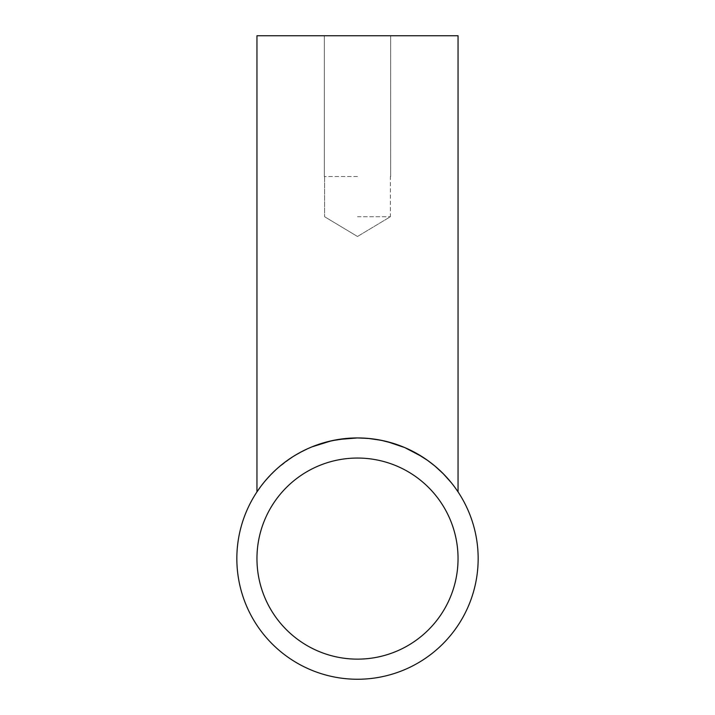 <?xml version="1.0" encoding="UTF-8"?>
<svg xmlns="http://www.w3.org/2000/svg" width="715" height="715" viewBox="0 0 715 715"><rect width="100%" height="100%" fill="white"/><g stroke="black" fill="none" stroke-linecap="round" stroke-linejoin="round"><path stroke-width="0.54" stroke-dasharray="3.58 2.68" d="M357.5 659.141A100.547 100.547 0 0 1 256.953 558.594A100.547 100.547 0 0 1 357.5 458.047A100.547 100.547 0 0 1 458.047 558.594A100.547 100.547 0 0 1 357.5 659.141M261.61 485.369L259.581 488.095M322.814 443.032L308.415 448.377L292.515 456.93L276.562 469.112L264.952 481.186L273.881 471.614L284.972 462.176M289.664 458.807L300.13 452.452L311.901 446.884M347.016 438.393L357.5 437.938L343.647 438.733L330.259 441.057M312.759 446.535L310.122 447.626L312.759 446.535M308.192 448.475L296.26 454.633L282.595 464.008L296.26 454.633L308.192 448.475M260.492 486.852L269.055 476.521L280.012 466.108L271.387 474.081L262.494 484.216M325.459 442.272L321.857 443.318M320.704 443.684L317.424 444.793M315.914 445.329L313.447 446.267M310.56 447.438L309.318 447.974M307.432 448.814L302.365 451.272M298.691 453.239L297.547 453.891M293.079 456.572L282.398 464.16L273.639 471.846L265.015 481.106L256.953 491.902L264.925 481.213M269.206 476.36L276.58 469.103M277.751 468.048L282.568 464.026M283.399 463.374L285.732 461.604M287.376 460.406L288.351 459.718M292.685 456.822L293.847 456.09M297.726 453.784L313.134 446.392L330.214 441.066M330.822 440.923L332.832 440.485M332.976 440.458L347.177 438.375L364.087 438.116M257.963 490.401L258.303 489.909M261.538 485.449L261.958 484.904M262.208 484.582L263.075 483.483M263.12 483.42L263.594 482.84M331.465 440.78L337.855 439.546M336.98 439.698L337.757 439.564M338.383 439.466L338.901 439.376M339.303 439.314L340.17 439.189M343.316 438.778L357.5 437.938A120.656 120.656 0 0 1 478.156 558.594A120.656 120.656 0 0 1 357.5 679.25A120.656 120.656 0 0 1 236.844 558.594A120.656 120.656 0 0 1 357.5 437.938L371.353 438.733L384.742 441.057L368.475 438.438M258.893 489.06L256.953 491.902L256.953 35.75L458.047 35.75L256.953 35.75L458.047 35.75L458.047 491.902L458.047 35.75M357.5 216.734L390.381 216.734L357.5 216.734M357.5 176.516L324.315 176.516L357.5 176.516M357.5 35.75L324.324 35.75L357.5 35.75M422.145 456.715L430.144 462.256L439.323 469.916L448.484 479.345L455.419 488.095M416.389 453.283L401.866 446.392L388.862 442.084L371.425 438.742L357.5 437.938L371.425 438.742L382.024 440.458L395.493 444.078L407.925 448.984L422.207 456.76L430.207 462.301L439.412 470.005L447.125 477.817M402.241 446.535L404.878 447.626M406.808 448.475L418.74 454.633L432.405 464.008M434.988 466.108L445.945 476.521L453.685 485.753M456.125 489.087L448.484 479.345L441.361 471.846L432.602 464.16L421.921 456.572M389.541 442.272L393.143 443.318M394.296 443.684L397.576 444.793M399.086 445.329L401.553 446.267M404.44 447.438L405.682 447.974M407.684 448.868L412.635 451.272M416.309 453.239L417.453 453.891M457.502 491.08L456.304 489.337M451.237 482.625L450.075 481.213M448.752 479.658L447.992 478.791M457.037 490.401L456.697 489.909M453.462 485.449L453.042 484.904M452.586 484.323L452.005 483.59M451.871 483.412L451.406 482.84M450.048 481.186L441.119 471.614L430.028 462.176M428.964 461.381L414.87 452.452L403.099 446.884M401.696 446.321L397.728 444.837M383.312 440.726L378.289 439.743M378.021 439.698L374.83 439.189M374.526 439.144L357.5 437.938M324.619 176.516L324.619 216.734L324.619 176.516L324.619 216.734L357.5 236.486L324.619 216.734L357.5 236.486L390.381 216.734L357.5 236.486L390.381 216.734L390.381 176.516M324.315 176.516L324.315 35.75M324.324 176.516L324.324 35.75L324.324 176.516M256.953 35.75L256.953 491.902M390.676 176.516L390.676 35.75L390.676 176.516M390.685 176.516L390.685 35.75"/><path stroke-width="1.07" d="M357.5 679.25A120.656 120.656 0 0 1 236.844 558.594A120.656 120.656 0 0 1 357.5 437.938L338.141 439.502L357.5 437.938A120.656 120.656 0 0 1 478.156 558.594A120.656 120.656 0 0 1 357.5 679.25M456.125 489.087L458.047 491.902L458.047 35.75L256.953 35.75L256.953 491.902L260.492 486.852L257.025 491.795M261.538 485.449L263.594 482.84M284.972 462.176L289.664 458.807M311.901 446.884L331.689 440.726L347.016 438.393M337.855 439.546L326.773 441.915L312.759 446.535L326.773 441.915L336.783 439.734M310.122 447.626L308.192 448.475L310.122 447.626M282.595 464.008L280.012 466.108L282.595 464.008M262.494 484.216L261.61 485.369M330.259 441.057L327.765 441.656M326.71 441.933L325.459 442.272M321.857 443.318L320.704 443.684M317.424 444.793L316.942 444.962M316.423 445.15L315.914 445.329M313.277 446.33L310.56 447.438M309.318 447.974L307.432 448.814M302.365 451.272L298.691 453.239M297.547 453.891L293.079 456.572M264.925 481.213L269.206 476.36M276.58 469.103L277.751 468.048M282.568 464.026L283.399 463.374M285.732 461.604L286.223 461.247M288.351 459.718L292.685 456.822M293.847 456.09L297.726 453.784M330.214 441.066L330.822 440.923M258.303 489.909L259.581 488.095M258.893 489.06L260.466 486.879M322.814 443.032L326.683 441.942M326.827 441.906L331.465 440.78M337.757 439.564L338.383 439.466M340.608 439.126L341.681 438.983M341.958 438.939L342.798 438.84M357.5 659.141A100.547 100.547 0 0 1 256.953 558.594A100.547 100.547 0 0 1 357.5 458.047A100.547 100.547 0 0 1 458.047 558.594A100.547 100.547 0 0 1 357.5 659.141M364.087 438.116L368.475 438.438M387.235 441.656L404.851 447.617L422.145 456.715M457.993 491.813L455.75 488.56M451.237 482.625L443.363 473.83L435.024 466.135L427.642 460.415L416.389 453.283M357.5 437.938L367.984 438.393L380.809 440.208L393.036 443.291L402.241 446.535M404.878 447.626L406.808 448.475M432.405 464.008L434.988 466.108M388.29 441.933L389.541 442.272M393.143 443.318L394.296 443.684M397.576 444.793L398.058 444.962M398.577 445.15L399.086 445.329M401.723 446.33L404.44 447.438M405.682 447.974L407.684 448.868M412.635 451.272L416.309 453.239M417.453 453.891L421.921 456.572M457.984 491.795L457.618 491.259M457.591 491.214L457.037 490.401M450.075 481.213L448.752 479.658M447.992 478.791L447.125 477.817M456.697 489.909L455.419 488.095M453.042 484.904L452.586 484.323M451.406 482.84L450.048 481.186M430.028 462.176L429.447 461.738M403.099 446.884L401.696 446.321M397.728 444.837L388.227 441.915M388.191 441.906L383.312 440.726"/></g></svg>
